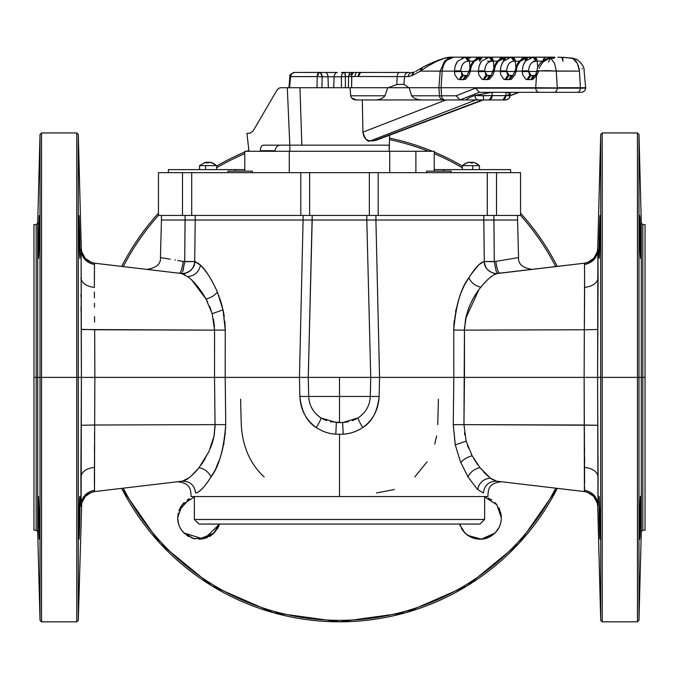 <?xml version="1.0" encoding="UTF-8"?>
<svg xmlns="http://www.w3.org/2000/svg" width="679" height="679" viewBox="0 0 679 679"><rect width="100%" height="100%" fill="white"/><g stroke="black" fill="none" stroke-linecap="round" stroke-linejoin="round"><path stroke-width="1.02" d="M502.545 62.544L501.102 65.871L500.313 71.117L501.102 65.871L503.462 61.186L511.058 57.172L514.011 61.178C509.454 61.687 507.018 64.946 506.712 70.964L494.04 71.117L495.415 65.871L493.149 74.682L489.593 79.112L487.505 79.672L481.767 79.112L478.788 74.682L478.381 71.643L492.878 71.482L484.781 71.482L484.772 70.964C485.069 64.963 487.505 61.696 492.08 61.178L487.497 61.178L492.08 61.178C487.514 61.687 485.078 64.946 484.772 70.964L478.372 71.117L479.162 65.871L481.53 61.186L489.126 57.172L492.08 61.178L497.554 61.178L493.336 61.178L493.828 67.348L493.336 61.178L492.08 61.178A4.558 2.979 -90 0 0 489.126 57.172L490.382 57.172A4.558 2.979 90 0 1 493.336 61.178A4.558 2.979 -90 0 0 490.382 57.172L502.536 57.172A4.558 3.454 90 0 0 499.549 59.446A4.558 3.454 -90 0 1 502.536 57.172L506.356 57.172L498.174 61.348M502.205 57.172L490.051 57.172L502.205 57.172M510.82 79.112L508.809 79.672M528.678 72.517L528.644 70.964C528.941 64.963 531.377 61.696 535.952 61.178A4.558 2.979 -90 0 0 532.998 57.172L535.952 61.178C531.385 61.687 528.949 64.946 528.644 70.964L522.244 71.117L523.034 65.871L525.402 61.186L532.998 57.172L554.896 57.342L554.132 58.182L550.907 58.386L554.633 63.47L556.305 71.117L557.255 87.727L585.714 87.727L580.384 88.151L557.23 88.151L580.401 87.727L557.255 87.727L556.305 71.117L579.459 71.117L580.401 87.727L579.459 71.117L538.668 70.922C536.554 70.523 536.512 70.472 538.549 70.76C536.512 70.472 536.554 70.523 538.668 70.922L538.515 71.643C536.427 71.253 536.402 71.193 538.43 71.482L538.549 70.76M506.746 72.517L506.712 70.964C507.009 64.963 509.445 61.696 514.011 61.178L519.486 61.178L515.268 61.178L515.768 67.348L515.268 61.178L514.011 61.178A4.558 2.979 -90 0 0 511.058 57.172L512.314 57.172A4.558 2.979 90 0 1 515.268 61.178A4.558 2.979 -90 0 0 512.314 57.172L524.468 57.172A4.558 3.454 90 0 0 521.48 59.446A4.558 3.454 -90 0 1 524.468 57.172L528.287 57.172L520.106 61.348M537.208 61.178L542.037 61.178L537.208 61.178L537.726 67.696L537.208 61.178L533.363 61.178L537.208 61.178A4.558 2.979 -90 0 0 534.254 57.172A4.558 2.979 90 0 1 537.208 61.178M576.496 59.353L571.608 58.021A4.558 2.979 90 0 1 572.77 58.386L571.098 58.386A4.558 2.979 -90 0 0 569.936 58.021L561.567 57.172L563.044 61.178A4.558 1.494 90 0 0 561.567 57.172L573.738 58.436L577.057 59.676C585.485 66.16 583.77 70.183 584.212 70.624L584.042 70.633M538.43 71.482C536.402 71.193 536.427 71.253 538.515 71.643L538.668 70.922L547.435 70.633L556.305 71.117L554.641 63.47L550.907 58.386A4.558 2.979 -90 0 0 549.744 58.021L551.416 58.021A4.558 2.979 90 0 1 552.579 58.386L554.87 57.74L554.336 57.172A4.558 4.481 90 0 0 551.738 58.012M550.584 58.207L548.462 62.027M537.513 73.578L535.909 74.087L536.495 75.827L538.515 71.643L536.495 75.827L535.909 74.087L537.004 70.574C537.174 66.661 539.822 62.884 544.94 59.243L549.744 58.021A4.558 2.979 -90 0 0 549.727 58.021L551.951 58.097M469.41 61.178L473.619 61.178L469.41 61.178L469.902 67.348L469.41 61.178L468.145 61.178C463.587 61.687 461.151 64.946 460.846 70.964L454.446 71.117L455.236 65.871L457.604 61.186L465.191 57.172L468.145 61.178L469.41 61.178A4.558 2.979 -90 0 0 466.448 57.172A4.558 2.979 90 0 1 469.41 61.178M539.219 68.358L540.187 65.956L539.219 68.358M545.39 60.142L543.107 61.959L540.187 65.956L543.107 61.959L548.81 58.632L546.816 59.353M550.881 58.386L548.81 58.632M576.624 62.162L575.189 60.338M579.34 69.844L578.143 65.108M584.093 70.658L585.671 88.151L535.706 87.727L536.495 75.827L532.786 79.418L531.377 79.672L534.721 75.505L531.088 75.505L536.249 75.505M534.721 75.505L531.088 75.505L534.721 75.505A4.558 3.454 90 0 0 531.377 79.672L525.639 79.112L522.66 74.682L522.253 71.643L528.652 71.482L536.851 71.482L528.652 71.482L531.071 75.505L527.642 79.672A4.558 3.454 -90 0 1 531.088 75.505L530.24 75.301M529.595 74.809L529.068 73.986M525.334 61.178L528.287 57.172A4.558 2.979 -90 0 0 525.334 61.178M524.485 62.544L523.034 65.871L522.244 71.117L515.972 71.117C514.444 70.811 514.606 70.76 516.464 70.964L514.903 70.854L515.972 71.117L517.356 65.871L515.896 71.643L514.826 71.371L517.194 64.25C517.805 63.605 519.35 58.479 528.287 57.172L532.998 57.172L529.628 57.851M516.388 71.482C514.529 71.278 514.368 71.337 515.896 71.643L515.089 74.682L511.525 79.112L509.445 79.672L512.781 75.505L508.308 75.301M506.712 71.482L514.818 71.482L506.712 71.482L509.14 75.505L505.711 79.672A4.558 3.454 -90 0 1 509.157 75.505L512.789 75.505A4.558 3.454 90 0 0 509.445 79.672L503.699 79.112L500.729 74.682L500.321 71.643L506.712 71.482A4.558 0.679 179.2 0 0 500.321 71.643L500.313 71.117A4.558 0.679 -0.8 0 1 506.712 70.964L506.712 71.482M507.663 74.809L507.128 73.986M503.402 61.178L506.356 57.172A4.558 2.979 -90 0 0 503.402 61.178M494.448 71.482C492.598 71.278 492.428 71.337 493.964 71.643L494.04 71.117C492.504 70.811 492.674 70.76 494.524 70.964L500.313 71.117L500.729 74.682L503.699 79.112L505.711 79.672L511.525 79.112L515.089 74.682L515.972 71.117L522.244 71.117A4.558 0.679 -0.8 0 1 528.644 70.964L528.652 71.482A4.558 0.679 179.2 0 0 522.253 71.643L522.66 74.682L525.639 79.112L527.642 79.672L532.786 79.418L536.495 75.827L535.706 87.727L441.061 87.727L442.165 71.117C443.285 62.57 447.164 57.919 453.818 57.172L478.602 57.172A4.558 3.454 90 0 0 475.614 59.446A4.558 3.454 -90 0 1 478.602 57.172L482.421 57.172L474.239 61.348M487.216 75.505L483.771 79.672A4.558 3.454 -90 0 1 487.216 75.505L490.849 75.505A4.558 3.454 90 0 0 487.505 79.672L490.849 75.505L486.368 75.301M485.723 74.809L485.196 73.986M479.467 61.178L482.421 57.172A4.558 2.979 -90 0 0 479.467 61.178M480.613 62.544L479.162 65.871L478.372 71.117L470.114 71.117C468.578 70.811 468.739 70.76 470.598 70.964L469.036 70.854L470.114 71.117L471.489 65.871L470.038 71.643L468.96 71.371L471.328 64.25C471.939 63.605 473.484 58.479 482.421 57.172L489.126 57.172L485.757 57.851M470.522 71.482C468.663 71.278 468.502 71.337 470.038 71.643L469.223 74.682L465.658 79.112L459.844 79.672A4.558 3.454 -90 0 1 463.29 75.505L466.923 75.505L462.441 75.301M456.678 62.544L455.236 65.871L454.446 71.117A4.558 0.679 -0.8 0 1 460.846 70.964L463.273 75.505L459.844 79.672L457.833 79.112L454.862 74.682L454.455 71.643L468.951 71.482L460.846 71.482L460.846 70.964C461.143 64.963 463.579 61.696 468.145 61.178A4.558 2.979 -90 0 0 465.191 57.172L461.83 57.851M461.796 74.809L461.262 73.986M548.072 57.172L546.408 57.172A4.558 3.454 90 0 0 543.124 60.329A4.558 3.454 -90 0 1 546.408 57.172L511.058 57.172L507.697 57.851M554.336 57.172L552.392 57.172A4.558 3.454 90 0 0 550.38 58.021A4.558 3.454 -90 0 1 552.392 57.172L546.408 57.172M572.804 58.386L577.405 63.503L579.459 71.117M526.132 57.172L524.468 57.172M582.217 68.834L582.149 68.341M525.402 61.186L525.045 61.679M517.356 65.871L520.25 61.186L528.287 57.172M503.462 61.186L503.105 61.679M495.415 65.871L498.31 61.186L506.356 57.172L511.058 57.172L450.567 57.172A4.558 2.979 -90 0 0 449.846 57.308L444.024 58.428L436.317 61.526L427.94 66.075L436.317 61.526L444.024 58.428L449.727 57.206L453.818 57.172L449.116 58.105M481.53 61.186L481.173 61.679M471.489 65.871L474.383 61.186L482.421 57.172M457.604 61.186L457.239 61.679M460.846 71.482A4.558 0.679 179.2 0 0 454.455 71.643L454.446 71.117L440.187 71.117L444.575 61.186L453.818 57.172M448.412 58.411L444.575 61.186L440.187 71.117L454.446 71.117L454.862 74.682L457.833 79.112L459.844 79.672L463.579 79.672L466.914 75.505A4.558 3.454 90 0 0 463.579 79.672L465.658 79.112L469.223 74.682L470.114 71.117L478.372 71.117L478.381 71.643L478.372 71.117A4.558 0.679 -0.8 0 1 484.772 70.964L484.781 71.482A4.558 0.679 179.2 0 0 478.381 71.643L478.788 74.682L481.767 79.112L483.771 79.672L489.593 79.112L493.158 74.682L493.964 71.643L492.895 71.371L492.971 70.854L495.254 64.25C495.865 63.605 497.41 58.479 506.356 57.172M484.781 71.482L487.199 75.505M557.849 57.172L571.608 58.021L577.065 59.684M466.448 57.172L474.85 57.172L466.448 57.172M449.761 58.122L449.328 58.343M446.128 60.932L445.636 61.526M443.65 64.895L443.048 66.474M449.269 57.333L449.727 57.206M421.684 70.217L420.462 71.117L422.406 67.493A4.558 3.947 61.9 0 0 420.462 71.117L427.94 66.075M470.191 58.139L468.68 57.172M580.299 92.31L577.413 92.31A4.558 2.979 -90 0 0 580.384 88.151L585.671 88.151C585.23 90.706 583.719 92.089 581.131 92.31M505.1 99.949L459.929 99.949L479.416 92.31L475.597 88.151L535.739 88.151A4.558 3.454 90 0 0 539.177 92.31L479.408 92.31L539.177 92.31A4.558 3.454 -90 0 1 535.739 88.151L557.23 88.151A4.558 2.979 90 0 1 554.268 92.31L578.092 92.31L554.268 92.31A4.558 2.979 -90 0 0 557.23 88.151L580.384 88.151A4.558 2.979 90 0 1 577.413 92.31L580.537 92.31M440.187 71.117L420.462 71.117L412.128 75.573A4.558 3.947 -118.1 0 1 414.071 71.949L412.128 75.573L408.24 76.617C408.648 74.07 410.014 72.687 412.331 72.449A4.558 4.108 90 0 0 408.24 76.617L412.128 75.573L420.462 71.117L440.187 71.117L438.88 87.727L440.187 71.117M442.165 71.117L441.061 87.727L351.595 87.727L351.722 74.724L353.827 72.449A4.558 2.436 90 0 0 351.722 74.724L348.887 74.724L349.812 73.035L351.085 72.449L356.254 72.449L354.701 76.464L351.798 76.608L348.573 76.608L348.887 74.724L351.722 74.724L351.798 76.608L354.701 76.464L356.254 72.449L408.639 72.449A4.558 4.108 90 0 0 404.548 76.617L408.24 76.617L404.548 76.617A4.558 4.108 -90 0 1 408.639 72.449L399.6 72.449A4.558 2.436 90 0 0 397.181 76.617A4.558 2.436 -90 0 1 399.6 72.449L360.651 72.449L358.223 76.617A4.558 2.436 -90 0 1 360.651 72.449L351.085 72.449L351.467 72.993L351.085 72.449L344.83 72.449L345.348 76.617L341.384 76.769A4.558 3.454 -90 0 1 344.83 72.449A4.558 3.454 90 0 0 341.384 76.769L327.982 76.769A4.558 2.979 -90 0 0 325.012 72.449L337.361 72.458A4.558 3.454 90 0 0 334.127 76.769A4.558 3.454 -90 0 1 337.361 72.458L325.012 72.449A4.558 2.979 90 0 1 327.982 76.769L322.16 76.769A4.558 2.979 -90 0 0 319.189 72.449L325.012 72.449L319.189 72.449C319.902 71.719 320.895 73.162 322.16 76.769L317.212 76.617L319.189 72.449L294.924 72.449C292.649 72.534 291.206 73.926 290.587 76.617L290.587 76.617A4.558 4.354 -90 0 1 294.924 72.449L319.189 72.449A4.558 1.986 90 0 0 317.212 76.617L290.587 76.617L289.39 87.727L290.383 76.608C290.739 74.138 292.25 72.755 294.924 72.449M415.497 71.541L422.406 67.493C430.537 63.037 444.295 57.35 449.659 57.206L450.567 57.172M402.486 72.407L395.568 72.449L402.486 72.407M372.898 72.407L365.989 72.449M313.011 72.407L306.102 72.407M317.161 72.407L314.114 72.407L317.161 72.449M518.764 92.31L578.542 92.31L518.764 92.31L510.048 95.552L518.756 92.31M507.077 95.629L507.094 95.391C511.491 93.541 511.143 92.514 506.042 92.31L510.209 93.379L510.031 95.722L505.796 95.629L506.042 92.31L505.796 95.629L492.148 95.629L492.131 92.31L492.148 95.629L474.332 95.629L492.131 92.31L474.935 95.391L476.548 95.663M441.596 95.781L441.061 87.727L535.706 87.727L535.739 88.151L475.597 88.151L456.11 95.781L439.508 95.781L438.88 87.727L441.061 87.727L441.596 95.781L456.11 95.781L475.597 88.151L479.416 92.31L459.929 99.949L456.11 95.781L459.921 99.949L445.042 99.949A4.558 3.454 -90 0 1 441.596 95.781A4.558 3.454 90 0 0 445.042 99.949L443.608 99.949A4.558 4.108 -90 0 1 439.508 95.781L441.596 95.781M403.937 84.332L404.548 76.617L397.181 76.617L404.548 76.617L403.937 84.332L396.808 84.535L397.181 76.617L354.701 76.464L397.181 76.617L396.808 84.535L403.937 84.332L408.885 87.727L403.937 84.332M413.358 72.449L412.331 72.449L413.358 72.449M409.488 72.449L408.639 72.449M301.306 72.449L302.045 72.449L301.306 72.449M394.465 72.449L395.568 72.407M403.589 72.407L399.6 72.449M360.184 72.534L365.989 72.407M509.997 95.722L510.031 95.722C509.573 98.302 508.053 99.703 505.465 99.949C508.053 99.703 509.573 98.302 509.997 95.722L509.674 95.722M490.331 95.663L492.148 95.629L489.177 99.949A4.558 2.979 -90 0 0 492.148 95.629L505.796 95.629A4.558 2.979 90 0 1 502.825 99.949L505.796 95.629L507.018 95.654M481.071 95.722L483.278 95.722L483.618 99.949L483.278 95.722L485.51 95.722M482.693 99.949L373.645 140.85L482.336 99.949L475.843 99.949L370.403 140.85L475.843 99.949L465.548 99.949L482.336 99.949L423.45 99.949C417.899 100.068 413.961 98.676 411.627 95.781L439.508 95.781L411.627 95.781L409.14 87.727L438.88 87.727L439.508 95.781A4.558 4.108 90 0 0 443.608 99.949L466.473 99.949C465.896 99.27 468.518 97.827 474.332 95.629C468.518 97.827 465.896 99.27 466.473 99.949L478.389 99.949C476.386 99.694 475.232 98.251 474.935 95.629A4.558 3.454 90 0 0 478.389 99.949L505.465 99.949C508.613 99.219 510.124 97.81 510.039 95.722L519.223 92.31M386.198 72.449L383.89 72.449L386.198 72.449M388.201 87.727L396.808 84.535L388.201 87.727M351.467 72.993L351.722 74.724M292.861 72.942A4.558 3.454 -90 0 1 294.423 72.449A4.558 3.454 90 0 0 292.861 72.942M341.248 72.449L344.83 72.449A4.558 0.518 -90 0 1 345.348 76.617L345.416 87.727L343.15 87.727M318.264 72.449L326.574 72.449L318.264 72.449M374.002 72.449L374.867 72.449L374.002 72.449M395.568 72.449L402.486 72.449M306.102 72.449L313.011 72.449M246.91 133.33L248.989 151.281L246.91 133.33L249.796 133.33L246.91 133.33M253.106 130.988L249.796 133.33L253.106 130.988L277.015 90.069L253.106 130.988M280.58 87.727L278.645 88.321L277.015 90.069L278.645 88.321L280.58 87.727L287.302 87.727L280.58 87.727M275.071 150.721L274.995 151.281L275.071 150.721L260.354 150.721L275.071 150.721C275.75 147.318 277.38 145.467 279.96 145.17C277.38 145.476 275.75 147.326 275.071 150.721M260.363 151.281L260.354 150.721L260.363 151.281M364.886 72.449L359.811 72.449M374.231 99.949L356.322 99.949C353.386 99.949 351.493 98.557 350.644 95.781L384.959 95.781C382.735 98.659 379.154 100.042 374.231 99.949C379.162 100.042 382.735 98.659 384.959 95.781L387.76 87.727L409.14 87.727L411.627 95.781C413.961 98.684 417.899 100.068 423.45 99.949L374.231 99.949L445.916 99.949L362.925 132.142L362.323 99.949L362.925 132.142L445.916 99.949L459.921 99.949M349.812 73.035L348.573 76.608L345.348 76.617L351.798 76.617L351.595 87.727L348.395 87.727L348.573 76.617L348.395 87.727L387.76 87.727L384.959 95.781L350.644 95.781L350.084 87.727L345.416 87.727L345.348 76.617L341.384 76.769L341.452 87.727L341.384 76.769L334.127 76.769L333.695 87.727L334.127 76.769L327.982 76.769L328.356 87.727L327.982 76.769L322.16 76.769L321.931 87.727L322.16 76.769L317.212 76.617L317 87.727L317.212 76.617L290.587 76.617L289.594 87.727L299.957 87.727L287.302 87.727L289.814 145.17L263.367 145.17C261.466 145.467 260.464 147.318 260.354 150.721C260.464 147.318 261.466 145.467 263.367 145.17L289.814 145.17L289.814 151.281L289.814 145.17L290.901 145.17L289.814 145.17M342.496 87.727L341.452 87.727M321.931 87.727L318.409 87.727M335.85 87.727L336.504 87.727M290.043 87.727L289.084 87.727M288.957 87.727L289.882 76.625C289.152 75.233 290.663 73.841 294.423 72.449M370.403 140.85C366.032 140.434 363.545 137.531 362.925 132.142C365.183 139.373 367.678 142.276 370.403 140.85L373.645 140.85L370.403 140.85M375.445 140.528L483.278 99.949M457.765 99.949L445.916 99.949M351.45 97.784L356.322 99.949L374.188 99.949L362.323 99.949M345.416 87.727L299.957 87.727L350.084 87.727L350.704 96.197M475.02 162.909A12.222 11.916 90 0 1 479.23 165.642L462.331 165.642L466.736 162.875L470.114 162.239L470.87 162.875L472.711 162.875L472.126 162.239L472.024 162.841L472.126 162.239L475.037 162.875A12.205 11.781 122.1 0 0 472.126 162.239A12.205 2.699 98.2 0 1 472.711 162.875A11.976 10.007 159.6 0 0 471.795 162.841A11.976 10.007 159.6 0 0 470.87 162.875A12.205 2.699 98.2 0 1 471.659 162.239L471.599 162.841L471.659 162.239A12.205 11.781 -122.1 0 1 472.117 162.281L470.903 162.875A11.976 10.007 -159.6 0 1 470.886 162.875A12.205 2.699 -98.2 0 0 470.114 162.239A12.205 11.781 122.1 0 0 467.152 162.875A11.976 2.292 -121.6 0 0 466.923 162.841A11.976 2.292 -121.6 0 0 466.736 162.875A12.205 11.781 -122.1 0 1 469.647 162.239L466.923 162.841A12.222 11.916 90 0 0 462.543 165.642L462.34 165.642M208.419 162.875L206.832 162.306A12.205 11.535 115.2 0 1 207.435 162.239L207.494 162.858L207.435 162.239A12.205 3.599 -98.3 0 1 208.113 162.604M209.404 162.239A12.205 11.535 115.2 0 1 212.255 162.875A11.976 3.064 122.2 0 0 211.992 162.841A11.976 3.064 122.2 0 0 211.695 162.875A12.205 11.535 -115.2 0 0 208.792 162.239A12.205 3.599 98.3 0 0 207.808 162.875A11.976 9.803 -153.6 0 0 206.9 162.841A11.976 9.803 -153.6 0 0 206.009 162.875A12.205 3.599 -98.3 0 1 206.823 162.239L206.925 162.841L206.823 162.239A12.205 11.535 -115.2 0 0 203.972 162.875L206.823 162.239L206.009 162.875L208.792 162.239L212.255 162.875L209.404 162.239M36.174 377.388L36.174 530.163L33.95 530.163L33.95 224.613L33.95 377.388L33.95 224.613L36.174 224.613L36.174 377.388L33.95 377.388L36.174 377.388L36.174 530.163L36.174 224.613L37.701 223.128L37.701 377.388L36.174 377.388L37.701 377.388L37.701 531.649L37.701 223.128L40.019 134.434L40.019 377.388L37.701 377.388L40.019 377.388L40.019 134.434L41.546 132.948L41.546 377.388L40.019 377.388L40.019 620.343L40.019 377.388L41.546 377.388L41.546 621.828L76.769 621.828L76.769 132.948L76.769 377.388L41.546 377.388L41.546 132.948L76.769 132.948L78.297 134.434L78.297 377.388L76.769 377.388L78.297 377.388L78.297 134.434L81.276 248.463L81.726 251.739L85.265 258.359L91.427 262.45L94.559 263.206L179.256 273.23L94.593 263.214C86.496 261.568 82.006 256.637 81.124 248.421L81.404 377.388L78.297 377.388L78.297 620.343L78.297 377.388L81.404 377.388L81.124 506.356C82.006 498.131 86.496 493.209 94.593 491.562L94.5 490.586M517.559 215.447L517.559 220.03L493.896 220.03L517.559 220.03L518.544 257.57L516.88 257.859L518.544 257.57C518.069 264.012 522.626 267.95 532.2 269.393L584.441 263.206L587.573 262.45L593.735 258.359L597.274 251.739L597.724 248.463L600.703 134.434L602.231 132.948L637.454 132.948L638.981 134.434L641.299 223.128L642.826 224.613L645.05 224.613L645.05 530.163L645.05 224.613L645.05 377.388L642.826 377.388L642.826 224.613L642.826 530.163L642.826 377.388L645.05 377.388L645.05 530.163L642.826 530.163L641.299 531.649L641.299 223.128L641.299 377.388L642.826 377.388L638.981 377.388L638.981 134.434L638.981 377.388L637.454 377.388L637.454 132.948L637.454 377.388L641.299 377.388L641.299 531.649L638.981 620.343L638.981 377.388L638.981 620.343L637.454 621.828L637.454 377.388L600.703 377.388L600.703 134.434L600.703 377.388L597.596 377.388L597.876 248.421C596.994 256.637 592.504 261.568 584.407 263.214L584.5 264.182M389.186 145.17L301.858 145.17L299.957 87.727L301.858 145.17L290.901 145.17L389.186 145.17L389.186 151.281L389.619 135.189M475.037 162.875L479.442 165.642L472.796 165.642L472.796 169.614L472.796 165.642L462.543 165.642A12.222 11.916 -90 0 1 466.923 162.841M204.82 162.604L199.558 165.642L216.278 165.642A12.222 11.67 -90 0 0 211.992 162.841A12.222 11.67 90 0 1 216.278 165.642L199.949 165.642M123.272 266.609A242.955 242.955 0 0 1 158.462 215.37A242.955 242.955 0 0 0 123.272 266.609M216.669 167.772A242.955 242.955 0 0 1 244.779 153.658A242.955 242.955 0 0 0 216.669 167.772M389.432 139.619A242.955 242.955 0 0 1 428.39 151.281A242.955 242.955 0 0 0 389.432 139.619M434.221 153.658A242.955 242.955 0 0 1 462.331 167.772A242.955 242.955 0 0 0 434.221 153.658M520.538 215.37A242.955 242.955 0 0 1 555.728 266.609A242.955 242.955 0 0 0 520.538 215.37M205.567 165.642L205.567 169.614L205.567 165.642M38.482 236.954L39.272 215.566L39.272 236.954L38.482 236.954L38.304 252.07C38.304 260.312 38.499 260.312 38.89 252.07L39.272 215.566L38.482 236.954L39.272 236.954L38.89 252.07C38.542 260.363 38.347 260.363 38.304 252.07C38.347 260.363 38.542 260.363 38.89 252.07M38.796 224.545L38.864 222.551M121.702 266.423A244.44 244.44 0 0 1 158.462 213.147A244.44 244.44 0 0 0 121.702 266.423M216.669 166.049A244.44 244.44 0 0 1 244.779 152.045A244.44 244.44 0 0 0 216.669 166.049M246.621 151.281A244.44 244.44 0 0 1 248.887 150.365A244.44 244.44 0 0 0 246.621 151.281M389.491 138.117A244.44 244.44 0 0 1 432.379 151.281A244.44 244.44 0 0 0 389.491 138.117M434.221 152.045A244.44 244.44 0 0 1 462.331 166.049A244.44 244.44 0 0 0 434.221 152.045M520.538 213.147A244.44 244.44 0 0 1 557.298 266.423A244.44 244.44 0 0 0 520.538 213.147M642.826 377.388L642.826 530.163M639.711 235.732L640.11 252.087L639.728 236.954L640.518 236.954C639.983 215.591 639.669 210.549 639.576 221.821L639.66 232.337M640.696 252.019L640.518 236.954C640.832 257.952 640.696 263.002 640.11 252.087L640.518 258.343M214.539 355.609L214.556 330.138L81.2 329.51L81.124 248.421C82.006 256.637 86.496 261.568 94.593 263.214L94.483 264.547M252.418 171.142L227.974 171.142L252.418 171.142L252.418 172.67L252.418 171.142M451.026 171.142L426.582 171.142L451.026 171.142L451.026 172.67L451.026 171.142M434.221 151.281L244.779 151.281L289.271 151.281L289.271 172.67L289.271 151.281L434.221 151.281L434.221 171.142L434.221 151.281M39.289 519.002L38.482 496.434L38.89 532.939C39.238 541.256 39.416 541.256 39.424 532.947L39.34 522.423M38.652 525.368L38.635 524.587M39.042 218.154L39 219.181M38.898 221.668L38.813 224.036M79.044 215.566L79.044 236.954L79.12 215.973L79.833 236.954L79.044 236.954L79.426 252.087L79.044 236.954L79.833 236.954C80.147 257.952 80.012 262.994 79.426 252.087L79.833 258.343M81.191 329.332L94.67 329.765L94.873 377.388L81.404 377.388L81.2 329.51M94.593 322.058L94.551 316.906M81.022 306.67L81.056 311.661M94.373 274.715L94.373 274.18M94.406 268.451L94.457 265.625M94.5 264.182L94.491 264.471C86.394 262.849 81.896 258.012 81.013 249.948L81.013 249.948C81.896 258.012 86.394 262.849 94.491 264.471L94.373 287.404C86.275 286.351 81.786 283.177 80.894 277.881C81.786 283.177 86.275 286.351 94.373 287.404L94.381 271.507M219.011 525.554L218.638 526.454M218.052 527.659L217.467 528.72M214.174 532.956L198.972 539.211M195.365 538.888L191.02 537.641M189.059 536.724L186.589 535.196M183.788 532.794L180.996 529.272M178.696 524.358L177.686 518.501M178.204 513.103L177.677 517.822C177.822 523.849 179.91 528.89 183.933 532.947L202.868 538.871L213.113 533.949L219.529 524.052L204.803 538.43L193.668 538.523L183.933 532.947C179.825 528.601 177.737 523.56 177.677 517.822L178.127 513.46M178.866 510.795L189.449 498.717M501.314 518.535L501.289 519.121M500.873 522.202L500.007 525.215M498.827 527.863L495.831 532.132M498.87 527.778L495.05 532.964L491.868 535.578M489.398 537.004L486.851 538.065M484.577 538.702L480.045 539.211M475.733 538.795L472.27 537.793M471.285 537.386L467.39 535.145M465.319 533.439L462.127 529.671M460.26 526.208L460.006 525.588M486.181 497.368L485.714 497.232M488.176 498.089L491.019 499.532M494.932 502.57L496.714 504.556M498.81 507.765L499.829 509.963M500.686 512.637L501.323 517.364M640.246 499.532L639.576 532.964L639.728 517.822L640.518 517.822L640.679 499.354M640.11 221.778L640.068 220.726M598.988 252.07L599.167 236.954L599.956 236.954L599.574 252.07C599.226 260.363 599.031 260.363 598.988 252.07C598.988 260.312 599.184 260.312 599.574 252.07C599.226 260.363 599.031 260.363 598.988 252.07L599.956 215.566L599.956 236.954L599.167 236.954L599.956 215.566L599.574 252.07M639.576 221.821C639.686 210.592 640 215.633 640.518 236.954L639.728 236.954L639.728 215.566M584.551 266.075L584.594 268.383M584.449 316.906L584.398 322.678M597.927 313.69L597.596 377.388L602.231 377.388L602.231 133.203L602.231 355.134M464.453 344.287L464.453 347.13M491.384 276.54L492.292 275.886M496.188 273.824L497.147 273.561M482.888 261.992L480.673 263.333M477.744 265.939L476.514 267.246M473.984 270.293L471.141 274.223M468.705 278.025L467.093 280.8M475.003 295.526L477.753 291.325M486.393 280.911L488.26 279.128M467.721 310.855L469.588 305.974M471.387 302.053L472.126 300.593M459.259 298.174L458.469 300.517M456.059 309.335L455.592 311.525M454.175 321.116L453.835 325.988M464.453 329.646L464.546 326.837M466.091 316.482L466.456 315.014M376.87 261.568L375.911 220.03L376.87 261.568M179.646 260.821L183.186 261.415C182.159 268.706 180.852 272.644 179.256 273.23C137.014 268.23 137.014 268.23 179.256 273.23L147.292 269.453L181.446 273.493L182.88 271.04L181.446 273.493L182.88 273.569C189.984 272.669 193.931 268.663 194.712 261.568L184.713 261.678L185.104 220.03L195.213 220.03L195.213 215.447L195.213 220.03L161.441 220.03L161.441 215.447L161.441 220.03L185.104 220.03L185.104 215.447L184.713 261.678L182.88 271.04L184.713 261.678L183.186 261.415L194.712 261.568L200.492 265.175C206.051 270.344 211.687 279.307 217.416 292.089L223.213 310.575L225.25 330.036L225.216 355.346M203.997 295.526L204.515 296.375M206.586 300.042L207.723 302.274M209.488 306.136L211.33 310.999M213.495 319.189L214.454 326.837M224.282 316.592L223.408 311.525M222.245 306.45L220.531 300.517M219.088 296.333L218.816 295.603M212.255 281.412L212.009 280.97M205.016 270.293L200.483 265.166M199.847 264.581L198.327 263.333M196.112 261.992L195.442 261.738M182.965 273.875L184.994 274.825M192.607 280.911L194.669 283.075M227.974 172.67L227.974 171.142L227.974 172.67M426.582 172.67L426.582 171.142L426.582 172.67M415.887 172.67L415.887 151.281L415.887 172.67M389.729 172.67L389.729 151.281L389.729 172.67M87.116 377.388L88.932 377.388L87.116 377.388M81.896 377.388L82.558 377.388L81.896 377.388M83.678 377.388L85.231 377.388L83.678 377.388M79.842 496.434L79.426 502.698C79.927 488.897 80.215 499.226 79.833 517.822C79.341 538.77 79.027 543.811 78.891 532.964L79.044 517.822L79.833 517.822L79.044 517.822L79.426 502.698L79.044 539.211M38.465 516.914L38.482 517.822L39.272 517.822L39.424 532.947C39.399 541.222 39.221 541.222 38.89 532.939L38.482 496.434L39.272 517.822L38.482 517.822M39.424 532.947C39.399 541.222 39.221 541.222 38.89 532.939M80.971 296.893L80.954 294.72M80.996 250.559L81.013 249.94M80.012 254.15L80.003 254.939M79.833 236.954L79.12 215.973M214.547 329.638L214.547 329.12M206.416 299.728L205.151 297.461M203.352 294.482L201.247 291.325M195.017 283.457L194.491 282.88M183.423 274.053L181.853 273.561M166.898 258.665L160.456 257.57C160.931 264.012 156.374 267.95 146.8 269.393L94.754 263.231M94.44 266.516L94.406 268.494M94.389 292.038L94.415 297.886M94.449 303.309L94.474 307.137M94.542 316.694L94.593 321.498M584.246 263.231L496.12 273.569L497.554 273.493L496.12 271.04L494.287 261.678L493.896 220.03L375.911 220.03L379.553 377.388L370.742 377.388L370.284 396.443L339.5 396.443L370.284 396.443C369.86 405.558 365.76 412.73 357.977 417.958L342.64 422.55L339.5 422.644L339.5 396.443L339.5 422.644L336.36 422.55L321.048 417.975C313.248 412.739 309.132 405.567 308.716 396.443L339.5 396.443L339.5 377.388L339.5 396.443L308.716 396.443L308.258 377.388L370.742 377.388L366.804 220.03L375.911 220.03L375.911 215.447L375.911 220.03L366.804 220.03L370.742 377.388L308.258 377.388L312.196 215.447L312.196 220.03L366.804 220.03L366.804 215.447L366.804 220.03L195.213 220.03L194.712 261.568C195.467 272.058 179.808 274.978 182.88 273.569L181.446 273.493L187.676 276.582L181.446 273.493L182.88 273.569L179.697 273.281M185.35 273.281L187.76 272.44M191.011 270.157L191.801 269.3M193.082 267.45L193.956 265.574M183.5 268.774L183.109 270.293M557.298 488.354L519.002 543.31L467.22 585.807L405.855 612.645L339.5 621.828L273.145 612.645L211.78 585.807L159.998 543.31L121.702 488.354A244.44 244.44 0 0 0 557.298 488.354A244.44 244.44 0 0 1 121.702 488.354M598.004 504.217L597.596 377.388L584.127 377.388L584.33 329.765L597.8 329.51L584.33 329.765L584.627 287.404C592.725 286.351 597.214 283.177 598.106 277.881L597.8 329.51M590.068 377.388L591.884 377.388L590.068 377.388M602.231 132.948L602.231 621.828L600.703 620.343L600.703 377.388L600.703 620.343L597.724 506.313L597.274 503.037L593.735 496.417L587.573 492.326L584.441 491.571L496.621 481.173L490.416 478.169L480.138 467.839L472.16 455.787L466.159 441.146L463.952 424.638L597.8 425.258L597.927 440.934M593.769 377.388L595.322 377.388L593.769 377.388M596.442 377.388L597.104 377.388L596.442 377.388M214.191 532.947L218.4 526.963M177.677 518.221L178.67 524.264M180.639 528.686L181.089 529.425M183.245 532.226L184.06 533.074M184.119 533.125L184.926 533.872M187.031 535.502L189.076 536.741M193.133 538.379L194.16 538.642M194.236 538.659L195.085 538.837M198.896 539.211L202.902 538.863M204.854 538.413L207.502 537.479M209.132 536.69L211.568 535.179M177.677 517.822L182.057 504.853L194.364 496.96L182.116 504.777L177.677 517.822M188.711 499.107L187.786 499.651M187.752 499.668L187.09 500.1M184.001 502.638L180.903 506.526M180.852 506.61L179.078 510.201M464.809 532.939L459.471 524.052L464.809 532.939C476.021 541.256 486.105 541.256 495.059 532.947C485.188 541.222 475.096 541.222 464.809 532.939M501.323 517.822L496.875 504.769L484.636 496.96L496.884 504.769L501.323 517.822C501.136 523.908 499.048 528.949 495.059 532.947C499.09 528.899 501.178 523.857 501.323 517.822L501.11 514.826L499.09 508.299M499.948 525.385L500.737 522.805M461.389 528.474L465.93 533.991M467.772 535.417L481.377 539.16L494.923 533.091M496.807 504.675L494.898 502.536M491.783 500.016L488.982 498.445M123.272 488.167A242.955 242.955 0 0 0 555.728 488.167A242.955 242.955 0 0 1 123.272 488.167M599.031 509.802L599.039 510.319M599.09 513.519L599.107 514.614M599.15 516.855L599.167 517.822L599.956 517.822L600.109 532.947C600.083 541.222 599.905 541.222 599.574 532.939L599.167 496.434L599.956 517.822L599.167 517.822L599.574 532.939C599.922 541.256 600.1 541.256 600.109 532.947C600.083 541.222 599.905 541.222 599.574 532.939M640.518 517.822L639.728 517.822L640.11 502.698C640.611 488.897 640.9 499.226 640.518 517.822C640.025 538.77 639.711 543.811 639.576 532.964L639.728 539.211M640.11 502.698L640.518 496.434M584.517 264.606L584.407 263.214C592.504 261.568 596.994 256.637 597.876 248.421L598.106 277.881C597.214 283.177 592.725 286.351 584.627 287.404L584.509 264.487C592.606 262.849 597.104 258.012 597.987 249.948L598.029 251.892M598.046 294.177L598.038 295.738M600.024 216.032L600.041 216.465M495.568 274.061L494.006 274.825M493.064 275.385L491.324 276.582M487.149 280.172L484.331 283.075M482.345 285.333L481.403 286.479M475.648 294.491L474.485 296.375M472.414 300.042L471.277 302.274M469.512 306.136L467.67 310.999M466.465 314.988L464.453 329.12M584.407 322.143L584.458 316.694M584.526 308.198L584.551 303.683M584.5 490.586L584.407 491.562C592.504 493.209 596.994 498.131 597.876 506.356L597.987 504.828L597.876 506.356C596.994 498.131 592.504 493.209 584.407 491.562L584.127 377.388L453.81 377.388L453.75 330.036C454.998 308.147 460.031 290.731 468.858 277.779C475.113 267.849 480.257 262.442 484.288 261.568C485.069 268.663 489.016 272.669 496.12 273.569C499.15 274.876 483.66 272.271 484.288 261.568L495.814 261.415C496.841 268.706 498.148 272.644 499.744 273.23L531.708 269.453L499.744 273.23C541.986 268.23 541.986 268.23 499.744 273.23C498.148 272.644 496.841 268.706 495.814 261.415L494.287 261.678L496.12 271.04L497.554 273.493L584.407 263.214L497.554 273.493C493.192 274.316 487.624 278.874 480.842 287.175C487.683 278.831 493.26 274.274 497.554 273.493L497.351 273.442M310.286 220.03L309.149 220.038M454.183 320.98L454.226 320.539M455.617 311.398L455.94 309.879M468.094 279.052L469.045 277.482M470.988 274.452L478.508 265.175M479.153 264.581L483.558 261.738M371.116 220.03L369.851 220.038M197.827 262.968L199.618 264.377M201.256 265.939L203.063 267.899M203.42 268.315L207.808 274.155M210.906 279.052L211.907 280.8M219.741 298.174L221.702 304.413M222.941 309.335L223.96 314.53M224.825 321.116L225.25 329.841M235.384 171.142L235.384 169.614L244.779 169.614L168.392 169.614L235.384 169.614L235.384 171.142M520.538 172.67L158.462 172.67L520.538 172.67L520.538 215.447L496.51 215.447L496.51 172.67L496.51 215.447L487.293 215.447L487.293 172.67L487.293 215.447L378.195 215.447L378.195 172.67L378.195 215.447L369.351 215.447L369.351 172.67L369.351 215.447L309.649 215.447L309.649 172.67L309.649 215.447L300.805 215.447L300.805 172.67L300.805 215.447L191.707 215.447L191.707 172.67L191.707 215.447L182.49 215.447L182.49 172.67L182.49 215.447L158.462 215.447L158.462 172.67L158.462 215.447L520.538 215.447M443.616 169.614L434.221 169.614L443.616 169.614L443.616 171.142L443.616 169.614L510.608 169.614L443.616 169.614M41.546 377.388L41.546 621.828L41.546 377.388L76.769 377.388L76.769 621.828L78.297 620.343L81.726 503.037L85.265 496.417L91.427 492.326L94.754 491.545M81.073 441.087L81.2 425.258L94.67 425.012L94.491 490.306C86.394 491.927 81.896 496.765 81.013 504.828L80.971 502.884M80.954 460.6L80.962 459.038M79.833 517.822L79.995 499.354M79.562 499.532L79.426 502.698M94.406 268.57L94.593 263.214L179.256 273.23C180.852 272.644 182.159 268.706 183.186 261.415L177.779 260.507M192.785 220.03L191.58 220.038M637.454 377.388L637.454 621.828L637.454 377.388L602.231 377.388L602.231 621.574L602.231 399.642M598.029 457.884L598.046 460.048M598.988 502.621L598.988 502.112M599.973 519.002L599.167 496.434L599.167 517.822M600.109 532.947L600.024 522.423M597.987 249.948C597.104 258.012 592.606 262.849 584.509 264.471L584.594 268.417M494.287 261.678L484.288 261.568L483.788 220.03L493.896 220.03L493.896 215.447L494.287 261.678L517.008 257.833M488.872 220.03L487.42 220.038M168.392 172.67L168.392 169.614L168.392 172.67M510.608 172.67L510.608 169.614L510.608 172.67M94.551 437.87L94.602 432.099M94.483 490.17L94.593 491.562C86.496 493.209 82.006 498.131 81.124 506.356L81.013 504.828C81.896 496.765 86.394 491.927 94.491 490.306L94.593 491.562L182.388 481.173C175.666 481.971 175.666 481.971 182.379 481.173L94.593 491.562L94.406 486.359M81.013 504.811L80.894 476.896C81.786 471.591 86.275 468.417 94.373 467.373C86.275 468.417 81.786 471.591 80.894 476.896L81.404 377.388L94.873 377.388L94.67 425.012L81.2 425.258M188.737 277.405L187.693 276.599C194.584 275.929 198.845 272.118 200.492 265.175C198.845 272.118 194.584 275.929 187.693 276.599L187.693 276.599C193.787 281.081 199.906 288.558 206.034 299.032L212.162 313.656L214.556 330.138L214.53 377.388L94.873 377.388L94.67 329.765L214.556 330.138L212.162 313.656L206.034 299.032L191.851 280.172M184.713 261.678L183.186 261.415M164.267 258.215L165.812 258.478M167.407 258.75L170.293 259.234M174.902 260.015L175.428 260.108M225.25 330.036L225.19 377.388L225.25 330.036L214.556 330.138L225.25 330.036L223.06 309.879L212.162 313.656L223.06 309.879L217.416 292.089C214.759 295.39 210.974 297.699 206.034 299.032C210.974 297.699 214.759 295.39 217.416 292.089C211.203 278.543 205.559 269.571 200.492 265.175L194.712 261.568L195.213 220.03L303.089 220.03L303.089 215.447L303.089 220.03L312.196 220.03L308.258 377.388L299.447 377.388L303.089 220.03L299.447 377.388L308.258 377.388L308.716 396.443L299.863 396.443L308.716 396.443M584.594 486.206L584.509 490.306C592.606 491.927 597.104 496.765 597.987 504.828C597.104 496.765 592.606 491.927 584.509 490.306L584.407 491.562L496.621 481.173L584.407 491.562L584.517 490.23M597.809 425.444L598.106 476.896C597.214 471.591 592.725 468.417 584.627 467.373C592.725 468.417 597.214 471.591 598.106 476.896L597.987 504.828M584.407 432.71L584.449 437.87M597.978 448.106L597.944 443.115M584.627 480.061L584.627 480.596M584.594 486.317L584.543 489.152M584.611 271.201L584.33 329.765L464.444 330.138L464.47 377.388L584.127 377.388L584.33 425.012L463.952 424.638L464.444 330.138L584.33 329.765L584.127 377.388L597.596 377.388L597.8 425.258L584.33 425.012L584.619 483.27M478.771 289.908L465.607 318.655L464.444 330.138L453.75 330.036L464.444 330.138L465.607 318.655C468.578 306.331 473.653 295.84 480.842 287.175C475.173 285.851 471.175 282.719 468.858 277.779C471.175 282.719 475.173 285.851 480.842 287.175M507.926 259.37L508.707 259.234M370.284 396.443L379.137 396.443L370.284 396.443L370.742 377.388L379.553 377.388L375.911 220.03L483.788 220.03L483.788 215.447L484.288 261.568C480.545 262.136 475.402 267.534 468.858 277.779C460.897 287.972 455.864 305.397 453.75 330.036L453.81 377.388L464.47 377.388L463.952 424.638L466.159 441.146L455.278 444.83L455.134 444.117L453.266 424.63L463.952 424.638L453.266 424.63L453.81 377.388L379.553 377.388L379.137 396.443C378.441 409.793 372.983 420.157 362.756 427.524C359.862 422.788 358.266 419.605 357.969 417.958C358.266 419.605 359.862 422.788 362.756 427.524C356.815 431.513 350.296 433.72 343.201 434.161L342.64 422.55L348.599 421.752M186.903 479.323L188.584 478.169M191.622 475.656L193.99 473.373M201.307 464.606L203.072 462.051M210.422 448.208L211.585 445.127M213.104 440.204L213.885 436.826M214.14 435.494L214.539 432.998M215.048 426.217L214.021 436.13L208.92 451.662L199.015 467.636C192.327 475.86 186.784 480.367 182.379 481.173C175.657 481.971 175.657 481.971 182.379 481.173C190.052 481.224 194.474 485.162 195.654 492.988C194.474 485.162 190.052 481.224 182.379 481.173L189.093 477.778M94.593 432.633L94.542 438.082M94.474 446.578L94.449 451.094M94.389 483.567L94.67 425.012L215.048 424.638L94.67 425.012L94.873 377.388L214.53 377.388L215.048 424.638L225.734 424.63C224.69 446.57 219.784 464.012 210.999 476.947L212.824 473.806M201.043 464.971L208.92 451.662L214.021 436.13L215.048 424.638L214.53 377.388L225.19 377.388L214.53 377.388L214.556 330.138M471.15 453.852L471.829 455.159M473.866 458.766L475.928 462.051M483.584 471.871L487.556 475.826M492.097 479.323L496.621 481.173C488.948 481.224 484.526 485.162 483.346 492.988L477.362 489.253L468.001 476.947L460.413 461.686L455.278 444.83L466.159 441.146L472.16 455.787C467.254 457.086 463.468 459.369 460.803 462.654C463.468 459.369 467.254 457.086 472.16 455.787L477.753 464.682M330.367 421.744L342.64 422.55L343.201 434.161L339.5 434.288L339.5 496.553L487.929 496.553L488.006 493.591C488.727 489.669 488.532 482.913 501.662 481.767L584.246 491.545M584.56 488.252L584.594 486.283M584.611 462.739L584.585 456.891M584.551 451.467L584.526 447.639M584.458 438.082L584.407 433.278M496.12 273.569L497.554 273.493M212.425 474.511L210.999 476.947C208.665 472.032 204.668 468.934 199.015 467.636C204.668 468.934 208.665 472.032 210.999 476.947C218.918 466.812 223.832 449.379 225.734 424.63L225.19 377.388L299.447 377.388L299.863 396.443C301.561 411.635 307.027 422.007 316.27 427.549C322.5 431.615 329.009 433.822 335.799 434.161L339.5 434.288L335.799 434.161L336.36 422.55L335.799 434.161C328.763 433.737 322.253 431.53 316.278 427.549C319.164 422.813 320.76 419.622 321.057 417.975C320.76 419.622 319.164 422.813 316.278 427.549C306.025 420.182 300.559 409.81 299.863 396.443L299.447 377.388L225.19 377.388L225.734 424.63L215.048 424.638M322.491 418.824L326.701 420.7M240.578 399.142L241.257 424.63C242.513 446.57 250.161 464.012 264.19 476.947M225.445 399.659L225.436 399.142M186.377 479.637L182.379 481.173M195.416 471.871L194.347 473.008M217.416 464.495L218.842 461.049M205.134 458.766L202.13 463.434M212.883 441.011L211.763 444.626M215.048 425.037L214.988 427.974M214.241 434.925L214.131 435.579M213.86 436.97L213.189 439.873M210.999 476.947C204.786 486.86 199.668 492.207 195.654 492.988C189.441 493.786 189.441 493.786 195.654 492.988C199.38 492.513 204.489 487.174 210.999 476.947L210.813 477.252M191.444 475.826L199.015 467.636M308.886 398.879L309.785 403.241M311.194 406.916L313.299 410.566M315.871 413.74L319.469 416.906M359.709 416.77L363.036 413.834M352.316 420.7L356.602 418.773M479.977 467.636C474.332 468.926 470.335 472.032 468.001 476.947C470.335 472.032 474.332 468.926 479.977 467.636L488.405 476.565M490.391 478.152C483.533 478.797 479.272 482.574 477.6 489.483C479.272 482.574 483.533 478.797 490.391 478.152M490.416 478.169L496.621 481.173C503.343 481.971 503.343 481.971 496.621 481.173L495.415 480.919M190.986 493.591L191.071 496.553L484.636 496.553L484.636 519.469L194.364 519.469L194.364 496.553L339.5 496.553L339.5 434.288L343.201 434.161C350.008 433.822 356.526 431.606 362.756 427.524C371.982 421.99 377.439 411.627 379.137 396.443L379.553 377.388L453.81 377.388L453.266 424.63L455.278 444.83L460.413 461.686L468.001 476.947L477.362 489.253L483.346 492.988C484.526 485.162 488.948 481.224 496.621 481.173L496.621 481.173M492.487 479.561L491.307 478.805M487.666 475.92L484.662 473.017M480.885 468.765L480.477 468.255M477.693 464.606L476.879 463.451M471.701 454.922L471.26 454.064M468.578 448.208L467.415 445.127M464.75 434.899L464.461 432.998M437.743 424.63L438.422 399.142M434.747 444.117L436.631 435.876M414.81 476.947L427.159 461.686M376.48 492.988L394.406 489.483M225.394 433.592L225.352 434.085M224.019 443.353L223.875 444.117M218.197 462.654L216.593 466.354M207.638 482.065L206.153 484.085M483.346 492.988C489.559 493.786 489.559 493.786 483.346 492.988M194.364 496.553L194.364 519.469L484.636 519.469L484.636 496.553M484.636 519.469L480.053 524.052L198.947 524.052L194.364 519.469L198.947 524.052L480.053 524.052L484.636 519.469M535.909 74.087L534.823 75.505M514.826 71.371L512.9 75.505M492.895 71.371L490.959 75.505M468.96 71.371L467.033 75.505M412.331 72.449L414.071 71.949M491.715 99.949L489.177 99.949M216.669 169.614L216.669 165.642L211.407 162.604M462.331 165.642L462.331 169.614M479.442 165.642L479.442 169.614M199.558 165.642L199.558 169.614M36.174 530.163L37.701 531.649L40.019 620.343L41.546 621.828M244.779 171.142L244.779 151.281M637.454 621.828L602.231 621.828M160.456 257.57L161.441 220.03M190.994 493.591C190.273 489.669 190.468 482.913 177.338 481.767"/></g></svg>

